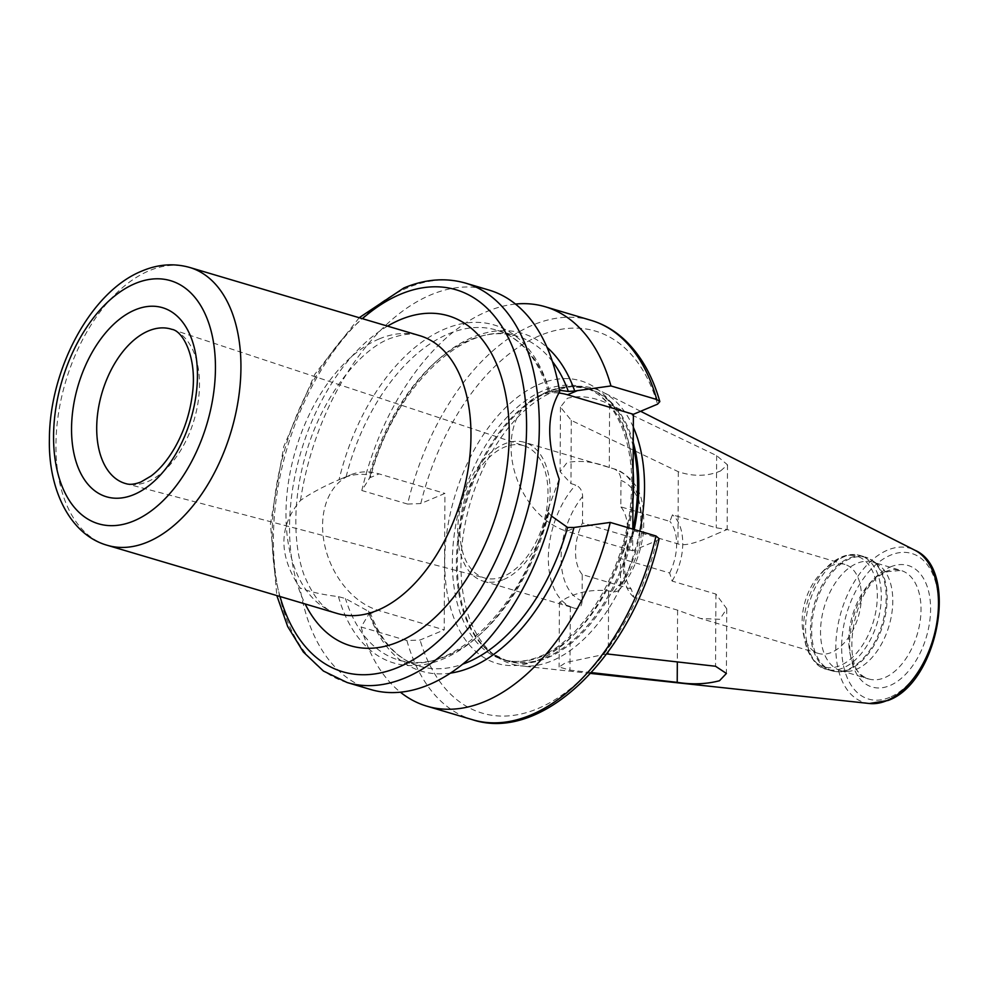 <?xml version="1.0" encoding="UTF-8"?>
<svg xmlns="http://www.w3.org/2000/svg" width="988" height="988" viewBox="0 0 988 988"><rect width="100%" height="100%" fill="white"/><g stroke="black" fill="none" stroke-linecap="round" stroke-linejoin="round"><path stroke-width="0.74" stroke-dasharray="4.94 3.71" d="M803.219 632.913A46.411 27.676 106.5 0 0 818.558 653.463A46.411 27.676 106.5 0 0 831.525 652.401A46.411 27.676 -73.5 0 0 860.573 606.62A46.411 27.676 -73.5 0 0 844.95 564.457A46.411 27.676 -73.5 0 0 831.982 565.519A46.411 27.676 106.5 0 0 820.892 573.324L826.944 567.211A57.724 34.419 106.5 0 1 840.751 557.504A57.724 34.419 -73.5 0 1 877.319 596.073A57.724 34.419 -73.5 0 1 840.183 665.579A57.724 34.419 106.5 0 1 804.973 641.336A57.724 34.419 106.5 0 1 826.944 567.211L841.578 556.973C847.976 554.293 854.2 553.823 860.289 555.54A59.317 35.37 -73.5 0 0 843.715 556.899A59.317 35.37 106.5 0 0 806.591 615.413A59.317 35.37 106.5 0 0 826.561 669.296A59.317 35.37 106.5 0 0 843.135 667.937A59.317 35.37 -73.5 0 0 880.259 609.423A59.317 35.37 -73.5 0 0 860.289 555.54L865.179 556.997A59.317 35.37 -73.5 0 0 848.606 558.344A59.317 35.37 106.5 0 0 811.481 616.87A59.317 35.37 106.5 0 0 831.451 670.741L839.652 671.741A59.132 35.259 106.5 0 1 811.988 622.909A59.132 35.259 106.5 0 1 849.68 558.838A59.132 35.259 -73.5 0 1 872.589 560.628L865.179 556.997A59.317 35.37 -73.5 0 1 885.149 610.868A59.317 35.37 -73.5 0 1 848.025 669.395A59.317 35.37 106.5 0 1 831.451 670.741L826.561 669.296C817.224 667.727 810.037 658.416 804.973 641.336L803.219 632.913A46.411 27.676 106.5 0 1 820.892 573.324M720.264 532.396C711.953 535.731 688.241 547.883 677.941 543.894L634.123 530.914L631.579 537.497L582.512 522.948L582.648 496.532C582.389 490.826 580.08 486.985 575.72 485.009L570.953 483.589L560.11 471.696L567.038 462.594C580.055 460.062 594.134 461.705 609.275 467.509L614.054 468.917C618.426 470.906 620.736 474.746 620.983 480.44L620.835 506.856L669.901 521.405L672.458 514.822L716.275 527.814L727.119 529.519L720.264 532.396M631.579 537.497A40.755 24.292 -73.5 0 0 631.307 589.095L633.777 597.172L677.595 610.164L700.727 618.525L719.807 619.278L726.748 608.731L715.93 594.072L672.112 581.08L669.642 573.003L620.563 558.455A40.755 24.292 -73.5 0 0 620.835 506.856M633.777 597.172A46.411 27.676 106.5 0 1 634.123 530.914M720.585 470.93L727.501 464.829L716.646 455.629L609.608 404.302C594.22 397.015 580.141 395.002 567.371 398.275L560.455 407.13L571.286 420.382L678.324 471.721C693.354 476.722 707.445 476.463 720.585 470.93M590.639 673.421L521.022 665.9A143.766 85.721 106.5 0 0 552.033 660.811A143.766 85.721 -73.5 0 0 639.816 531.186M633.333 427.236A143.766 85.721 -73.5 0 0 602.272 391.841A143.766 85.721 -73.5 0 0 576.436 386.308A143.766 85.721 -73.5 0 0 553.453 391.668A143.766 85.721 106.5 0 0 466.052 519.49A143.766 85.721 106.5 0 0 496.334 656.464A143.766 85.721 106.5 0 0 521.022 665.9M591.392 672.593L569.977 670.148L559.085 666.999L565.988 662.466L606.718 653.908M631.307 589.095L582.241 574.547L582.105 600.963C581.796 606.496 579.45 608.954 575.078 608.349A72.408 43.176 106.5 0 1 573.991 608.052L559.43 602.433L566.334 598.148C579.363 591.689 593.467 589.256 608.633 590.849L613.412 592.269L618.488 590.849L620.427 584.871L620.563 558.455M672.112 581.08A46.411 27.676 -73.5 0 0 672.458 514.822M669.642 573.003A40.755 24.292 -73.5 0 0 669.901 521.405M582.241 574.547A40.755 24.292 106.5 0 1 582.512 522.948M503.596 579.536A72.408 43.176 -73.5 0 0 548.908 508.116A72.408 43.176 -73.5 0 0 524.529 442.352A72.408 43.176 -73.5 0 0 504.3 443.995A72.408 43.176 106.5 0 0 458.988 515.427A72.408 43.176 106.5 0 0 483.367 581.191A72.408 43.176 106.5 0 0 503.596 579.536M591.046 320.334A208.295 124.192 -73.5 0 0 407.624 504.078L420.789 503.547L444.921 493.42L444.205 629.899L378.33 610.362A72.902 52.611 -112.8 0 1 324.459 544.055A72.902 52.611 -112.8 0 1 350.468 474.907A72.902 52.611 -112.8 0 1 379.046 473.894L444.921 493.42M407.624 504.078L361.83 490.505L370.759 476.167L369.191 475.006C361.633 473.672 353.939 474.302 346.084 476.908L339.069 479.699C323.162 486.602 310.306 493.518 300.488 500.459C278.53 526.332 278.381 555.478 300.031 587.922C309.466 591.763 322.273 594.665 338.452 596.641L345.442 598.543L370.031 612.177L361.114 626.985L406.908 640.557L420.073 640.026L444.205 629.899M659.144 538.695L656.822 540.658L632.678 550.785L632.802 529.099M450.405 673.137A176.296 105.111 106.5 0 1 369.055 613.499M361.114 626.985A208.295 124.192 -73.5 0 0 400.399 692.193M515.477 304.057A208.295 124.192 -73.5 0 0 361.83 490.505M369.771 477.043A176.296 105.111 106.5 0 1 547.006 347.294M551.465 516.057L548.871 513.143L547.846 509.734L559.208 479.131M559.665 391.68L549.513 391.52L559.43 390.297M549.55 391.347L549.55 391.347A176.296 105.111 -73.5 0 0 444.859 328.979A176.296 105.111 -73.5 0 0 339.069 479.699M558.739 393.014A72.902 52.611 67.2 0 0 538.954 395.793A72.902 52.611 67.2 0 0 512.945 464.94A72.902 52.611 67.2 0 0 566.803 531.26L576.696 527.11M632.678 550.785L566.803 531.26M338.452 596.641A176.296 105.111 -73.5 0 0 443.13 659.008A176.296 105.111 -73.5 0 0 548.933 508.289M370.636 689.5A208.295 124.192 106.5 0 1 300.031 587.922M300.488 500.459A208.295 124.192 106.5 0 1 430.867 294.832A208.295 124.192 106.5 0 1 489.06 290.089M524.282 445.86A68.987 41.126 -73.5 0 1 546.685 508.906A68.987 41.126 -73.5 0 1 503.608 576.337A68.987 41.126 106.5 0 1 485.071 578.116A68.987 41.126 106.5 0 1 461.026 515.872A68.987 41.126 106.5 0 1 504.288 447.206A68.987 41.126 -73.5 0 1 524.282 445.86L171.826 329.337A80.51 48.004 -73.5 0 1 197.971 402.919A80.51 48.004 -73.5 0 1 147.694 481.625A80.51 48.004 106.5 0 1 126.069 483.688L485.071 578.116M847.334 671.432A56.6 33.753 106.5 0 0 856.386 669.321A56.6 33.753 -73.5 0 0 890.793 619.007A56.6 33.753 -73.5 0 0 878.875 565.074A56.6 33.753 -73.5 0 0 872.762 562.073A56.6 33.753 -73.5 0 0 856.942 563.37A56.6 33.753 106.5 0 0 821.522 619.204A56.6 33.753 106.5 0 0 840.578 670.617A56.6 33.753 106.5 0 0 847.334 671.432L839.652 671.741A59.132 35.259 106.5 0 0 849.1 669.543A59.132 35.259 -73.5 0 0 885.05 616.969A59.132 35.259 -73.5 0 0 872.589 560.628L878.875 565.074M677.595 610.164L677.323 661.935M715.93 594.072L715.547 666.258M716.646 455.629L716.275 527.814M678.324 471.721L677.941 543.894M869.403 703.505A80.411 47.943 106.5 0 1 836.638 633.679A80.411 47.943 106.5 0 1 887.533 550.118A80.411 47.943 106.5 0 1 914.851 550.217M608.633 590.849L608.299 654.056M609.608 404.302L609.275 467.509M620.427 584.871A63.355 37.766 -73.5 0 0 641.978 523.726A63.355 37.766 -73.5 0 0 620.983 480.44M582.105 600.963A63.355 37.766 106.5 0 1 561.098 557.677A63.355 37.766 106.5 0 1 582.648 496.532M613.412 592.269A72.408 43.176 -73.5 0 0 640.78 520.12A72.408 43.176 -73.5 0 0 615.154 469.214A72.408 43.176 -73.5 0 0 614.054 468.917M570.298 606.941L569.977 670.148M571.286 420.382L570.953 483.589M483.367 581.191L573.991 608.052A72.408 43.176 106.5 0 1 548.352 557.146A72.408 43.176 106.5 0 1 575.72 485.009M634.21 529.519A142.149 84.746 -73.5 0 1 547.377 657.897A142.149 84.746 106.5 0 1 492.308 653.611A142.149 84.746 106.5 0 1 462.359 518.181A142.149 84.746 106.5 0 1 548.772 391.804A142.149 84.746 -73.5 0 1 571.496 386.506L576.436 386.308M633.246 442.352A142.149 84.746 -73.5 0 0 571.496 386.506L587.341 388.432A141.963 84.635 -73.5 0 0 547.685 391.656A141.963 84.635 106.5 0 0 458.84 531.705A141.963 84.635 106.5 0 0 506.634 660.639L502.633 659.441A141.963 84.635 106.5 0 1 454.838 530.519A141.963 84.635 106.5 0 1 543.684 390.47A141.963 84.635 -73.5 0 1 583.34 387.234A141.963 84.635 -73.5 0 1 633.098 470.473M496.334 656.464L492.308 653.611L506.634 660.639A141.963 84.635 106.5 0 0 546.29 657.403A141.963 84.635 -73.5 0 0 633.012 529.16M633.234 446.601A141.963 84.635 -73.5 0 0 587.341 388.432L583.34 387.234C614.474 395.262 635.877 441.438 631.06 498.15C627.096 566.248 584.241 639.495 540.164 656.291C526.703 661.837 514.192 662.886 502.633 659.441A141.963 84.635 106.5 0 0 542.289 656.217A141.963 84.635 -73.5 0 0 632.95 500.62M538.077 660.07A147.397 87.883 -73.5 0 0 632.9 482.601A147.397 87.883 -73.5 0 0 539.522 384.147A147.397 87.883 106.5 0 0 444.711 561.604A147.397 87.883 106.5 0 0 538.077 660.07M656.822 540.658A199.243 118.795 106.5 0 1 537.83 708.594A199.243 118.795 106.5 0 1 420.073 640.026M420.789 503.547A199.243 118.795 106.5 0 1 539.781 335.611A199.243 118.795 106.5 0 1 657.526 404.178M369.154 478.044L379.046 473.894M368.45 614.524L378.33 610.362M406.908 640.557A208.295 124.192 -73.5 0 0 472.622 719.746M552.391 361.46A172.073 102.591 -73.5 0 0 517.317 336.253A172.073 102.591 -73.5 0 0 369.191 475.006M368.475 611.041A172.073 102.591 -73.5 0 0 419.492 666.208A172.073 102.591 -73.5 0 0 462.631 664.195M548.871 513.143A172.073 102.591 106.5 0 1 398.559 659.996A172.073 102.591 106.5 0 1 345.442 598.543M346.084 476.908A172.073 102.591 106.5 0 1 496.384 330.054A172.073 102.591 106.5 0 1 549.513 391.52M347.146 682.535A208.295 124.192 106.5 0 1 277.023 493.358A208.295 124.192 106.5 0 1 407.377 287.866A208.295 124.192 106.5 0 1 465.57 283.124M280.024 596.517A199.243 118.795 106.5 0 1 362.411 318.667M387.531 326.114A172.073 102.591 -73.5 0 0 305.144 603.964M379.182 338.933A144.903 86.401 -73.5 0 0 288.496 481.885A144.903 86.401 -73.5 0 0 337.291 613.499C325.064 611.288 313.974 598.456 304.045 574.991C297.561 556.973 294.918 535.36 296.116 510.154C297.116 491.999 300.266 473.672 305.564 455.172C320.902 398.806 358.842 350.271 389.828 338.563C403.635 333.759 413.589 332.795 419.665 335.648A144.903 86.401 -73.5 0 0 379.182 338.933M189.634 267.439A144.903 86.401 -73.5 0 0 149.151 270.737A144.903 86.401 106.5 0 0 58.465 413.688A144.903 86.401 106.5 0 0 107.247 545.29M889.756 697.343A75.928 45.275 106.5 0 1 841.653 646.609A75.928 45.275 106.5 0 1 890.497 555.194A75.928 45.275 106.5 0 1 938.6 605.916A75.928 45.275 106.5 0 1 889.756 697.343M890.435 566.927A63.393 37.803 106.5 0 1 930.597 609.275A63.393 37.803 106.5 0 1 889.818 685.598A63.393 37.803 106.5 0 1 849.655 643.25A63.393 37.803 106.5 0 1 890.435 566.927M885.174 571.731A56.6 33.753 106.5 0 1 900.982 570.447A56.6 33.753 106.5 0 1 920.038 621.86A56.6 33.753 106.5 0 1 884.618 677.694A56.6 33.753 106.5 0 1 868.81 678.978A56.6 33.753 106.5 0 1 849.754 627.578A56.6 33.753 106.5 0 1 885.174 571.731M818.558 653.463L700.727 618.525M726.748 608.731L726.402 673.458M727.501 464.829L727.156 529.556M640.619 411.28L602.272 391.841M844.95 564.457L727.119 529.519M618.488 590.849C632.369 574.67 640.706 554.997 643.497 531.828C644.547 504.535 642.805 481.181 615.154 469.214L524.529 442.352M559.43 602.433L559.085 666.999M560.455 407.13L560.11 471.696M340.798 478.97L350.468 474.907M538.954 395.793L548.624 391.73M548.389 391.841C537.83 358.125 520.491 337.526 496.384 330.054L517.317 336.253C467.485 318.21 394.792 385.036 370.759 476.167M370.031 612.177C380.973 641.447 397.472 659.465 419.492 666.208L398.559 659.996C450.454 679.077 526.542 605.298 547.846 509.734M359.2 317.716L314.851 374.205L283.778 446.49L270.428 524.023L276.825 595.566M840.578 670.617L868.81 678.978C838.182 675.471 851.755 582.056 887.841 571.644L900.982 570.447L872.762 562.073"/><path stroke-width="1.48" d="M606.718 653.908L715.547 666.258L726.402 673.458L719.486 680.744C706.297 684.19 692.205 684.733 677.212 682.35L591.392 672.593M639.816 531.186A143.766 85.721 -73.5 0 0 633.333 427.236M632.802 529.099L633.394 414.305L567.52 394.78A72.902 52.611 67.2 0 0 558.739 393.014M547.006 347.294A176.296 105.111 106.5 0 1 574.707 391.026L610.955 385.938L656.748 399.51L659.836 401.597L657.526 404.178L633.394 414.305M400.399 692.193A208.295 124.192 -73.5 0 0 426.828 706.161A208.295 124.192 -73.5 0 0 610.238 522.417L574.003 527.481A176.296 105.111 106.5 0 1 450.405 673.137M610.955 385.938A208.295 124.192 -73.5 0 0 545.24 306.749A208.295 124.192 -73.5 0 0 515.477 304.057M574.003 527.481L567.618 527.456L551.465 516.057M559.208 479.131C546.426 442.97 546.586 413.811 559.665 391.68A208.295 124.192 106.5 0 0 489.06 290.089L465.57 283.124A208.295 124.192 106.5 0 1 535.694 472.313A208.295 124.192 106.5 0 1 405.339 677.805A208.295 124.192 106.5 0 1 347.146 682.535L370.636 689.5A208.295 124.192 106.5 0 0 428.829 684.77A208.295 124.192 106.5 0 0 559.208 479.131M559.43 390.297L568.335 391.421L574.707 391.026M656.032 535.99A208.295 124.192 -73.5 0 1 472.622 719.746C544.351 743.408 633.851 651.969 659.144 538.695L656.032 535.99L610.238 522.417M677.323 661.935L677.212 682.35M640.619 411.28L914.851 550.217A80.411 47.943 106.5 0 1 936.352 625.565A80.411 47.943 106.5 0 1 886.755 700.653A80.411 47.943 106.5 0 1 869.403 703.505L590.639 673.421M634.21 529.519A142.149 84.746 -73.5 0 0 633.246 442.352M633.012 529.16A141.963 84.635 -73.5 0 0 633.234 446.601M632.95 500.62A141.963 84.635 -73.5 0 0 633.098 470.473M567.52 394.78L577.412 390.631M656.748 399.51A208.295 124.192 -73.5 0 0 591.046 320.334L545.24 306.749M568.335 391.421A172.073 102.591 -73.5 0 0 552.391 361.46M462.631 664.195A172.073 102.591 -73.5 0 0 567.618 527.456M362.411 318.667A199.243 118.795 106.5 0 1 400.362 294.276A199.243 118.795 106.5 0 1 526.579 427.384A199.243 118.795 106.5 0 1 398.411 667.258A199.243 118.795 106.5 0 1 280.024 596.517M305.144 603.964A172.073 102.591 -73.5 0 0 398.547 641.83A172.073 102.591 -73.5 0 0 509.24 434.658A172.073 102.591 -73.5 0 0 400.226 319.704A172.073 102.591 -73.5 0 0 387.531 326.114M107.247 545.29L337.291 613.499A144.903 86.401 -73.5 0 0 377.762 610.201A144.903 86.401 -73.5 0 0 468.448 467.25A144.903 86.401 -73.5 0 0 419.665 335.648L189.634 267.439C173.937 263.043 158.08 264.228 142.05 270.984C90.575 291.559 49.61 369.5 49.4 438.796C48.116 490.06 70.296 534.866 107.247 545.29A144.903 86.401 106.5 0 0 147.731 541.992A144.903 86.401 -73.5 0 0 238.417 399.041A144.903 86.401 -73.5 0 0 189.634 267.439M133.874 520.911A126.785 75.594 106.5 0 1 53.562 436.202A126.785 75.594 106.5 0 1 135.121 283.556A126.785 75.594 -73.5 0 1 215.446 368.252A126.785 75.594 -73.5 0 1 133.874 520.911M134.01 494.543A98.615 58.798 -73.5 0 0 197.452 375.811A98.615 58.798 -73.5 0 0 134.986 309.923A98.615 58.798 -73.5 0 0 71.544 428.656A98.615 58.798 -73.5 0 0 134.01 494.543M171.826 329.337A80.51 48.004 -73.5 0 0 148.484 330.906A80.51 48.004 106.5 0 0 97.997 411.057A80.51 48.004 106.5 0 0 126.069 483.688C129.897 484.91 134.85 484.33 140.951 481.971L151.139 475.969C159.525 469.671 167.293 460.457 174.456 448.33C183.867 431.892 189.82 413.984 192.327 394.632C197.501 358.125 183.076 330.844 171.826 329.337M472.622 719.746L426.828 706.161M659.836 401.597C652.698 376.477 641.471 356.359 626.145 341.255C615.808 331.227 604.1 324.249 591.046 320.334M359.2 317.716L403.833 287.99C425.149 279.073 445.736 277.455 465.57 283.124M276.825 595.566L287.669 626.503L303.341 652.006L323.422 671.037L347.146 682.535M914.851 550.217C959.743 569.088 937.97 682.98 888.027 700.48L869.403 703.505"/></g></svg>
